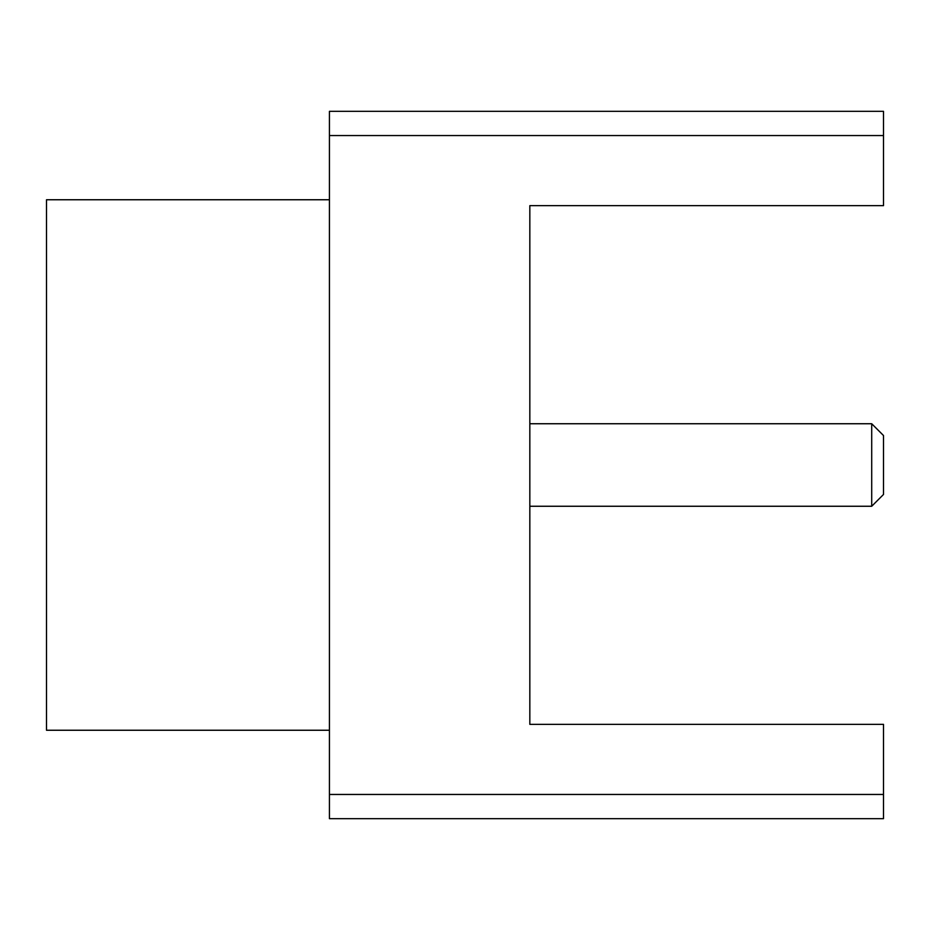 <?xml version="1.0" encoding="UTF-8"?>
<svg xmlns="http://www.w3.org/2000/svg" width="930" height="930" viewBox="0 0 930 930"><rect width="100%" height="100%" fill="white"/><g stroke="black" fill="none" stroke-linecap="round" stroke-linejoin="round"><path stroke-width="1.4" d="M329.429 199.752L46.5 199.752L46.5 730.248L329.429 730.248M329.429 794.452L329.429 818.667L883.5 818.667L883.5 724.354L529.833 724.354L529.833 205.646L883.5 205.646L883.5 135.548L329.429 135.548L329.429 794.452L883.5 794.452M883.5 135.548L883.5 111.333L329.429 111.333L329.429 135.548M871.712 423.743L883.5 435.531L883.5 494.469L871.712 506.257L871.712 423.743L529.833 423.743M871.712 506.257L529.833 506.257"/></g></svg>
